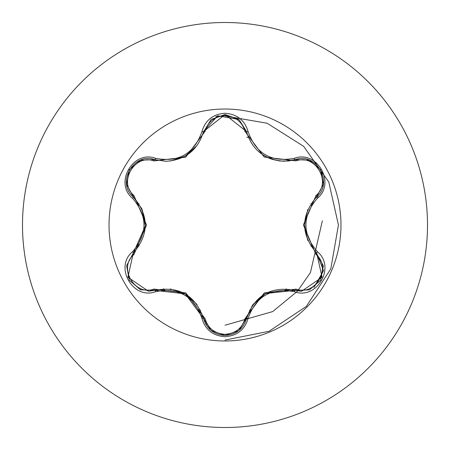<?xml version="1.0" encoding="UTF-8"?>
<svg xmlns="http://www.w3.org/2000/svg" width="450" height="450" viewBox="0 0 450 450"><rect width="100%" height="100%" fill="white"/><g stroke="black" fill="none" stroke-linecap="round" stroke-linejoin="round"><path stroke-width="0.67" d="M225 340.976A115.976 115.976 0 0 1 109.024 225A115.976 115.976 0 0 1 225 109.024A115.976 115.976 0 0 1 340.976 225A115.976 115.976 0 0 1 225 340.976A115.976 115.976 0 0 0 340.976 225A115.976 115.976 0 0 0 225 109.024M294.373 291.713C271.305 287.409 255.876 296.319 248.091 318.437C244.732 329.771 237.032 335.869 225 336.735C212.974 335.846 205.296 329.738 201.954 318.414C194.153 296.246 178.706 287.331 155.621 291.668C133.104 300.229 113.884 266.923 132.536 251.724C147.797 233.899 147.797 216.079 132.536 198.276C113.873 183.037 133.149 149.76 155.621 158.333C178.723 162.658 194.169 153.743 201.954 131.586C205.296 120.257 212.979 114.154 225 113.265C237.037 114.131 244.732 120.229 248.091 131.563C255.898 153.692 271.327 162.602 294.373 158.287C316.907 149.743 336.088 183.071 317.424 198.253C302.124 216.096 302.124 233.927 317.424 251.747C336.099 266.968 316.862 300.268 294.373 291.713A1.727 0.399 -73.4 0 1 295.189 290.368L265.601 293.479L252.428 305.286L246.516 318.471A1.727 0.54 13.4 0 1 244.963 318.651L264.262 292.933L296.123 289.114C315.343 296.477 332.038 267.463 316.046 254.565L303.39 224.961L316.046 195.435C332.049 182.492 315.298 153.506 296.123 160.886L264.201 157.033L244.963 131.349C242.106 121.697 235.451 116.477 225 115.684C214.56 116.499 207.922 121.725 205.082 131.372L185.771 157.129L153.872 160.937C134.662 153.551 117.934 182.548 133.914 195.463L146.537 225.039L133.914 254.537C117.928 267.502 134.707 296.466 153.872 289.063L185.839 292.911L205.082 318.628C207.922 328.275 214.566 333.501 225 334.316C235.451 333.523 242.106 328.303 244.963 318.651M153.872 160.937A1.727 0.54 106.7 0 1 154.806 159.677L165.909 161.308L154.806 159.677C133.937 151.74 115.982 182.734 133.29 196.898A1.727 0.54 133.4 0 1 133.914 195.463M244.963 131.349A1.727 0.54 166.6 0 1 246.516 131.529C251.989 149.85 264.527 159.756 284.13 161.246C264.679 159.913 252.141 150.007 246.516 131.529L225.028 114.547L203.529 131.552L217.71 115.802L238.972 119.509M132.536 251.724A1.727 0.399 46.6 0 1 133.29 253.102L145.395 225.922L141.756 208.609L133.29 196.898C149.254 215.623 149.254 234.354 133.29 253.102L127.901 277.234L148.461 291.251L154.806 290.323C179.038 285.834 195.278 295.211 203.529 318.448C206.646 328.967 213.812 334.637 225.023 335.452C236.222 334.637 243.388 328.978 246.516 318.471C254.751 295.284 270.973 285.919 295.189 290.368L301.511 291.296L322.076 277.273L316.665 253.131L323.539 270.714L313.942 287.466M225 22.5A202.5 202.5 0 0 1 427.5 225A202.5 202.5 0 0 1 225 427.5A202.5 202.5 0 0 0 427.5 225A202.5 202.5 0 0 0 225 22.5A202.5 202.5 0 0 0 22.5 225A202.5 202.5 0 0 0 225 427.5A202.5 202.5 0 0 1 22.5 225A202.5 202.5 0 0 1 225 22.5A202.5 202.5 0 0 1 427.5 225A202.5 202.5 0 0 1 225 427.5A202.5 202.5 0 0 1 22.5 225A202.5 202.5 0 0 1 225 22.5M138.954 203.625A88.656 88.656 0 0 0 138.493 205.577M138.493 244.423A88.656 88.656 0 0 0 138.943 246.313M163.412 288.771A88.656 88.656 0 0 0 164.863 290.149M198.647 309.651A88.656 88.656 0 0 0 200.565 310.224M225 340.054L269.032 331.296L306.366 306.36L330.817 268.83L338.434 225L328.787 182.014L303.654 146.346L267.148 123.249L225 115.965L267.148 123.249L303.654 146.346L328.787 182.014L338.434 225L330.817 268.83L306.366 306.36L269.032 331.296L225 340.054M220.612 116.168L215.73 116.601L220.612 116.168M205.611 323.893L207.304 324.163L205.611 323.893M225 325.238L272.722 311.563L297.489 291.178L310.421 272.632L322.369 220.776L310.421 272.632L297.489 291.178L272.722 311.563L225 325.238M249.514 310.202A88.656 88.656 0 0 0 251.432 309.628A88.656 88.656 0 0 1 249.514 310.202M285.075 290.205A88.656 88.656 0 0 0 286.487 288.872A88.656 88.656 0 0 1 285.075 290.205M311.023 246.454A88.656 88.656 0 0 0 311.484 244.507A88.656 88.656 0 0 1 311.023 246.454M311.484 205.498A88.656 88.656 0 0 0 311.023 203.546A88.656 88.656 0 0 1 311.484 205.498M246.853 137.216A88.307 88.307 0 0 1 248.445 137.464M317.649 195.885A88.307 88.307 0 0 1 318.189 197.499M126.664 265.567L133.29 253.102A1.727 0.54 -133.4 0 0 133.914 254.537M201.954 318.414A1.727 0.399 -13.3 0 1 203.529 318.448L185.271 293.889L154.806 290.323A1.727 0.54 73.3 0 1 153.872 289.063M210.999 330.429L203.529 318.448A1.727 0.54 166.7 0 0 205.082 318.628M225.023 335.452L211.061 330.48M309.302 289.873L295.189 290.368A1.727 0.54 106.6 0 0 296.123 289.114M316.046 254.565A1.727 0.54 133.3 0 0 316.665 253.131C300.668 234.388 300.668 215.634 316.665 196.869C300.701 215.584 300.701 234.338 316.665 253.131A1.727 0.399 -46.7 0 1 317.424 251.747M316.046 195.435A1.727 0.54 -133.3 0 1 316.671 196.869C333.979 182.768 316.114 151.723 295.189 159.632L309.195 160.088M296.123 160.886A1.727 0.54 73.4 0 0 295.189 159.632L284.13 161.246L295.189 159.632A1.727 0.399 -106.6 0 1 294.373 158.287M205.082 131.372A1.727 0.54 13.3 0 0 203.529 131.552C197.944 150.03 185.406 159.947 165.909 161.308C185.468 159.862 198.006 149.94 203.529 131.552A1.727 0.399 -166.7 0 1 201.954 131.586M132.536 198.276A1.727 0.399 -46.6 0 0 133.29 196.898L126.686 184.539M155.621 291.668A1.727 0.399 -106.7 0 0 154.806 290.323L140.619 289.811M248.091 318.437A1.727 0.399 -166.6 0 0 246.516 318.471L252.428 305.286M323.308 184.41L316.665 196.869A1.727 0.399 46.7 0 0 317.424 198.253M239.034 119.554L246.516 131.529A1.727 0.399 -13.4 0 0 248.091 131.563M140.698 160.161L154.806 159.677A1.727 0.399 -73.3 0 0 155.621 158.333M185.271 293.889L197.061 304.459M170.196 288.934L185.243 293.878M253.013 304.47L264.803 293.929M307.766 240.497L304.526 224.966L307.783 209.469M262.929 154.912L268.088 157.759L272.334 159.396L279.827 161.004L288.517 160.999L295.189 159.632L309.375 160.155M197.038 145.569L185.203 156.144L170.156 161.072M126.653 184.348L133.29 196.898L141.756 208.609M142.172 209.52L145.406 225.006M140.417 289.733L129.33 280.204L126.619 265.849M203.529 318.448L203.299 317.548M154.806 290.323L155.689 290.07M238.798 330.632L225 335.452L211.219 330.609M246.741 317.582L238.967 330.497M295.189 290.368L294.3 290.115M320.642 280.254L309.566 289.772M323.353 265.888L320.642 280.249M316.007 252.489L323.319 265.674M316.665 196.869L315.996 197.516M320.659 169.779L323.353 184.129M309.583 160.234L320.659 169.774M295.189 159.632L294.306 159.879M246.516 131.529L246.741 132.429M211.23 119.379L225.028 114.547L238.809 119.374M203.304 132.441L211.061 119.514M154.806 159.677L155.7 159.936M126.619 184.134L129.341 169.774L140.428 160.262M133.29 253.102L133.959 252.456M133.29 196.898L133.954 197.539"/></g></svg>

